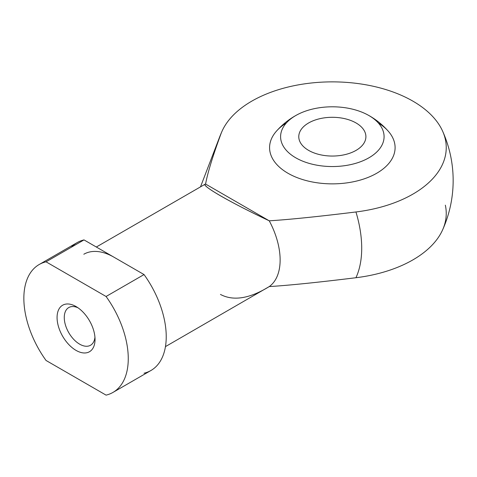 <?xml version="1.0" encoding="UTF-8"?>
<svg xmlns="http://www.w3.org/2000/svg" width="477" height="477" viewBox="0 0 477 477"><rect width="100%" height="100%" fill="white"/><g stroke="black" fill="none" stroke-linecap="round" stroke-linejoin="round"><path stroke-width="0.72" d="M79.653 344.167A21.757 12.563 -120 0 0 90.535 345.247A21.757 12.563 -120 0 0 94.947 337.197A21.757 12.563 -120 0 1 79.653 344.167A21.757 12.563 -120 0 1 65.438 324.992A21.757 12.563 -120 0 1 68.771 307.558A21.757 12.563 -120 0 1 77.948 307.76A21.757 12.563 -120 0 0 64.288 318.517A21.757 12.563 -120 0 0 79.653 344.167M308.607 150.374A33.557 19.372 0 0 0 345.181 154.572A33.557 19.372 0 0 0 365.895 136.672A33.557 19.372 0 0 0 356.069 122.971A33.557 19.372 0 0 0 319.495 118.773A33.557 19.372 0 0 0 298.781 136.672A33.557 19.372 0 0 0 308.607 150.374M442.626 131.193A120.812 120.812 0 0 1 442.626 229.836A113.902 65.76 0 0 1 355.949 277.727A103.634 59.834 -120 0 0 361.709 248.171A103.634 59.834 -120 0 0 355.949 211.967A113.902 65.76 180 0 0 442.626 131.193A113.902 65.76 180 0 0 332.344 81.871A113.902 65.76 180 0 0 222.055 131.187A120.812 120.812 0 0 0 219.539 137.245A103.634 59.834 -120 0 1 220.911 134.001A113.902 65.76 180 0 1 222.055 131.187M445.345 205.176A113.902 65.76 0 0 1 355.949 277.727C317.533 282.444 288.639 285.395 269.255 286.576A60.406 34.875 -120 0 0 269.255 220.815L205.581 184.05C207.632 172.865 212.742 156.182 220.911 134.001C212.742 156.182 207.632 172.865 205.581 184.05C199.189 184.51 230.987 202.868 269.255 220.815L205.581 184.05L205.158 184.188C203.864 185.249 208.962 189.113 220.452 195.791C233.366 203.196 249.638 211.538 269.255 220.815C288.639 219.629 317.533 216.683 355.949 211.967A113.902 65.76 180 0 0 445.965 143.058A113.902 65.76 180 0 0 340.256 82.032A113.902 65.76 180 0 0 220.911 134.001A103.634 59.834 -120 0 0 219.539 137.245L200.501 186.877M286.355 122.971A62.761 36.234 0 0 0 287.959 173.252A62.761 36.234 0 0 0 375.888 173.723A62.761 36.234 0 0 0 378.321 122.971M114.021 257.234L84.006 239.907L46.042 261.825L106.073 296.485L144.042 274.567L84.006 239.907L46.042 261.825L106.073 296.485L144.042 274.567L114.021 257.234A60.406 34.875 -120 0 0 83.821 254.241M76.058 350.398A26.849 15.502 -120 0 0 92.496 327.007A26.849 15.502 -120 0 0 59.613 308.023A26.849 15.502 -120 0 0 76.058 350.398A26.849 15.502 -120 0 0 95.042 339.439A26.849 15.502 -120 0 0 76.058 306.556A26.849 15.502 -120 0 0 57.073 317.515A26.849 15.502 -120 0 0 76.058 350.398M112.971 392.416A73.828 42.626 -120 0 1 106.073 395.129L46.042 360.469A73.828 42.626 -120 0 1 46.042 261.825A73.828 42.626 -120 0 0 39.144 264.538A73.828 42.626 -120 0 0 46.042 360.469L106.073 395.129A73.828 42.626 -120 0 0 106.073 296.485A73.828 42.626 -120 0 1 112.971 392.416L150.941 370.498A73.828 42.626 -120 0 0 144.042 274.567A73.828 42.626 -120 0 1 144.042 373.211M71.311 247.235A73.828 42.626 -120 0 1 84.006 239.907A73.828 42.626 -120 0 0 77.107 242.62L39.144 264.538M220.452 294.434C233.366 301.267 249.638 298.65 269.255 286.576A60.406 34.875 -120 0 0 269.255 220.815C288.639 219.629 317.533 216.683 355.949 211.967A103.634 59.834 -120 0 1 361.709 248.171A103.634 59.834 -120 0 1 355.949 277.727C317.533 282.444 288.639 285.395 269.255 286.576L165.453 346.618M368.924 115.547A51.743 29.872 0 0 0 367.546 114.784A51.743 29.872 0 0 0 297.183 114.754A51.743 29.872 0 0 0 294.822 157.249A51.743 29.872 0 0 0 368.453 158.066A51.743 29.872 0 0 0 368.924 115.547A51.743 29.872 0 0 0 282.36 128.939A51.743 29.872 0 0 0 345.73 165.531A51.743 29.872 0 0 0 368.924 115.547M297.183 114.754A74.567 74.567 0 0 0 276.41 131.199A62.761 36.234 0 0 0 287.959 173.252A62.761 36.234 0 0 0 369.216 176.949A62.761 36.234 0 0 0 388.266 131.193A74.567 74.567 0 0 0 367.517 114.766M356.069 122.971A33.557 19.372 0 0 0 299.92 131.658A33.557 19.372 0 0 0 341.025 155.389A33.557 19.372 0 0 0 356.069 122.971M96.33 247.02L205.158 184.188"/></g></svg>
